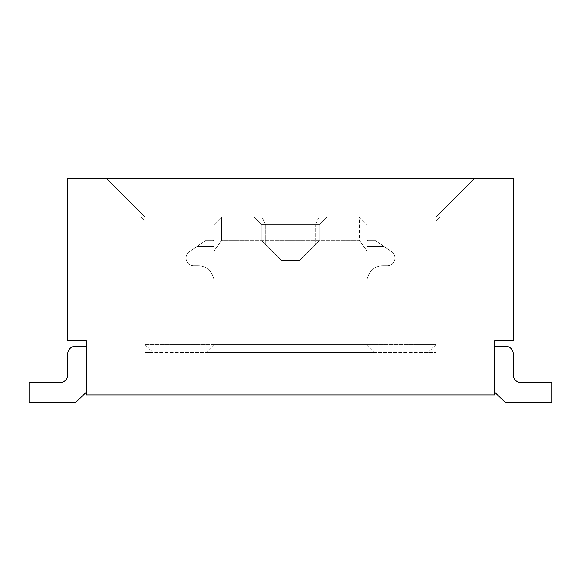 <?xml version="1.0" encoding="UTF-8"?>
<svg xmlns="http://www.w3.org/2000/svg" width="581" height="581" viewBox="0 0 581 581"><rect width="100%" height="100%" fill="white"/><g stroke="black" fill="none" stroke-linecap="round" stroke-linejoin="round"><path stroke-width="0.44" stroke-dasharray="2.9 2.18" d="M206.19 352.384L213.924 344.649L206.19 352.384L213.924 344.649L213.924 224.753L221.659 217.018L359.341 217.018L221.659 217.018L221.659 240.222L213.924 251.159L213.924 224.753L221.659 217.018L221.659 240.222L359.341 240.222L359.341 217.018L367.076 224.753L359.341 217.018L359.341 240.222L367.076 251.159L367.076 224.753L367.076 344.649L213.924 344.649L213.924 352.384L206.19 352.384L213.924 344.649L367.076 344.649L374.81 352.384L206.19 352.384L213.924 352.384L213.924 251.159L221.659 240.222L359.341 240.222L367.076 251.159L367.076 344.649L374.81 352.384L206.19 352.384M212.791 275.931L213.924 279.04L213.924 246.409L197.104 246.409L213.924 246.409L197.104 246.409L189.457 251.617A7.735 7.735 0 0 0 186.073 258.015A7.735 7.735 0 0 1 189.457 251.617L197.104 246.409L213.924 246.409L197.104 246.409L213.924 246.409L197.104 246.409L189.457 251.617A7.735 7.735 0 0 0 186.073 258.015A7.735 7.735 0 0 1 189.457 251.617L197.104 246.409L189.457 251.617L197.104 246.409L213.924 246.409L197.104 246.409L213.924 246.409L197.104 246.409L189.457 251.617A7.735 7.735 0 0 0 186.073 258.015A7.735 7.735 0 0 1 189.457 251.617L197.104 246.409L189.457 251.617L197.104 246.409L213.924 246.409L197.104 246.409L213.924 246.409L197.104 246.409L189.457 251.617A7.735 7.735 0 0 0 186.073 258.015A7.735 7.735 0 0 1 189.457 251.617L197.104 246.409L213.924 246.409L197.104 246.409L189.457 251.617A7.735 7.735 0 0 0 186.073 258.015A7.735 7.735 0 0 1 189.457 251.617A7.735 7.735 0 0 0 186.073 258.015A7.735 7.735 0 0 1 189.457 251.617L197.104 246.409L189.457 251.617A7.735 7.735 0 0 0 186.073 258.015A7.735 7.735 0 0 1 189.457 251.617A7.735 7.735 0 0 0 186.073 258.015A7.735 7.735 0 0 1 189.457 251.617L197.104 246.409L213.924 246.409L197.104 246.409L189.457 251.617A7.735 7.735 0 0 0 186.073 258.015A7.735 7.735 0 0 1 189.457 251.617L197.104 246.409L213.924 246.409L197.104 246.409L189.457 251.617A7.735 7.735 0 0 0 186.073 258.015A7.735 7.735 0 0 1 189.457 251.617A7.735 7.735 0 0 0 186.073 258.015A7.735 7.735 0 0 1 189.457 251.617L197.104 246.409L213.924 246.409L197.104 246.409L213.924 246.409L213.924 241.137L213.147 240.222L206.19 240.222L197.104 246.409L206.19 240.222L197.104 246.409L206.19 240.222L197.104 246.409L206.19 240.222L197.104 246.409L206.19 240.222L197.104 246.409L206.19 240.222L197.104 246.409L206.19 240.222L197.104 246.409L206.19 240.222L197.104 246.409L206.19 240.222L197.104 246.409L206.19 240.222L197.104 246.409L206.19 240.222L197.104 246.409L206.19 240.222L197.104 246.409L206.19 240.222L213.147 240.222L206.19 240.222L213.147 240.222L206.19 240.222L213.147 240.222L206.19 240.222L213.147 240.222L206.19 240.222L213.147 240.222L206.19 240.222L213.147 240.222L206.19 240.222L213.147 240.222L206.19 240.222L213.147 240.222L206.19 240.222L213.147 240.222L206.19 240.222L213.147 240.222L206.19 240.222L213.147 240.222L206.19 240.222L213.147 240.222L213.924 241.137L213.924 279.04L213.924 241.137L213.147 240.222L213.924 241.137L213.147 240.222L213.924 241.137L213.924 279.04L213.924 241.137L213.147 240.222L213.924 241.137L213.924 246.409L213.924 241.137L213.147 240.222L213.924 241.137L213.924 279.04L213.924 241.137L213.147 240.222L213.924 241.137L213.924 246.409L213.924 241.137L213.147 240.222L213.924 241.137L213.924 279.04L213.924 241.137L213.147 240.222L213.924 241.137L213.147 240.222L213.924 241.137L213.924 279.04L213.924 241.137L213.147 240.222L213.924 241.137L213.924 279.04L213.924 241.137L213.924 279.04L213.924 241.137L213.147 240.222L213.924 241.137L213.924 279.04L213.924 241.137L213.147 240.222L213.924 241.137L213.924 279.04L213.924 246.409L213.924 279.04L212.791 275.931A15.469 15.469 0 0 0 198.252 265.749A15.469 15.469 0 0 1 212.791 275.931A15.469 15.469 0 0 0 198.252 265.749A15.469 15.469 0 0 1 212.791 275.931A15.469 15.469 0 0 0 198.252 265.749L193.807 265.749A7.735 7.735 0 0 1 189.457 251.617A7.735 7.735 0 0 0 193.807 265.749A7.735 7.735 0 0 1 186.073 258.015A7.735 7.735 0 0 0 193.807 265.749A7.735 7.735 0 0 1 186.073 258.015A7.735 7.735 0 0 0 193.807 265.749A7.735 7.735 0 0 1 186.073 258.015A7.735 7.735 0 0 0 193.807 265.749A7.735 7.735 0 0 1 186.073 258.015A7.735 7.735 0 0 0 193.807 265.749A7.735 7.735 0 0 1 186.073 258.015A7.735 7.735 0 0 0 193.807 265.749A7.735 7.735 0 0 1 186.073 258.015A7.735 7.735 0 0 0 193.807 265.749A7.735 7.735 0 0 1 186.073 258.015A7.735 7.735 0 0 0 193.807 265.749A7.735 7.735 0 0 1 186.073 258.015A7.735 7.735 0 0 0 193.807 265.749A7.735 7.735 0 0 1 186.073 258.015A7.735 7.735 0 0 0 193.807 265.749A7.735 7.735 0 0 1 186.073 258.015A7.735 7.735 0 0 0 193.807 265.749A7.735 7.735 0 0 1 186.073 258.015A7.735 7.735 0 0 0 193.807 265.749L198.252 265.749A15.469 15.469 0 0 1 212.791 275.931A15.469 15.469 0 0 0 198.252 265.749A15.469 15.469 0 0 1 212.791 275.931A15.469 15.469 0 0 0 198.252 265.749L193.807 265.749L198.252 265.749A15.469 15.469 0 0 1 212.791 275.931A15.469 15.469 0 0 0 198.252 265.749A15.469 15.469 0 0 1 212.791 275.931A15.469 15.469 0 0 0 198.252 265.749A15.469 15.469 0 0 1 212.791 275.931A15.469 15.469 0 0 0 198.252 265.749A15.469 15.469 0 0 1 212.791 275.931A15.469 15.469 0 0 0 198.252 265.749L193.807 265.749L198.252 265.749A15.469 15.469 0 0 1 212.791 275.931A15.469 15.469 0 0 0 198.252 265.749L193.807 265.749L198.252 265.749A15.469 15.469 0 0 1 212.791 275.931A15.469 15.469 0 0 0 198.252 265.749L193.807 265.749L198.252 265.749A15.469 15.469 0 0 1 212.791 275.931A15.469 15.469 0 0 0 198.252 265.749A15.469 15.469 0 0 1 212.791 275.931M261.878 224.753L254.144 217.018L319.122 217.018L254.144 217.018L261.878 217.018L254.144 217.018L261.878 224.753L254.144 217.018L261.878 224.753L315.251 224.753L261.878 224.753L261.878 240.992L261.878 224.753L261.878 240.992L261.878 224.753L265.749 224.753L261.878 224.753M435.924 217.018L513.277 217.018L513.277 178.338L474.597 178.338L435.924 217.018L435.924 220.882L439.788 217.018L435.924 220.882L435.924 217.018L145.076 217.018L435.924 217.018L474.597 178.338L513.277 178.338L513.277 217.018L435.924 217.018L435.924 344.649L145.076 344.649L152.81 352.384L145.076 352.384L145.076 344.649L145.076 352.384L152.81 352.384L145.076 344.649L145.076 217.018L145.076 344.649L152.81 352.384L435.924 352.384L152.81 352.384L145.076 344.649L435.924 344.649L428.19 352.384L435.924 344.649L435.924 217.018L474.597 178.338L67.723 178.338L67.723 217.018L145.076 217.018L106.403 178.338L474.597 178.338L435.924 217.018M86.293 392.219L75.465 402.662L29.05 402.662L75.465 402.662L86.293 392.219L75.465 402.662L29.05 402.662L75.465 402.662L29.05 402.662L75.465 402.662L86.293 392.219L75.465 402.662L29.05 402.662L75.465 402.662L86.293 392.219L75.465 402.662L86.293 392.219L75.465 402.662L86.293 392.219L75.465 402.662L29.05 402.662L75.465 402.662L29.05 402.662L75.465 402.662L86.293 392.219L75.465 402.662L86.293 392.219L75.465 402.662L86.293 392.219L75.465 402.662L29.05 402.662L75.465 402.662L86.293 392.219L75.465 402.662L29.05 402.662L75.465 402.662L86.293 392.219L75.465 402.662L29.05 402.662L75.465 402.662L86.293 392.219L75.465 402.662L29.05 402.662L75.465 402.662L29.05 402.662L29.05 382.552L59.988 382.552A7.735 7.735 0 0 0 67.723 374.81L67.723 353.931L67.723 374.81A7.735 7.735 0 0 1 59.988 382.552A7.735 7.735 0 0 0 67.723 374.81L67.723 353.931A7.735 7.735 0 0 1 75.465 346.196L86.293 346.196L86.293 392.219L86.293 346.196L75.465 346.196L86.293 346.196L86.293 392.219L86.293 346.196L75.465 346.196L86.293 346.196L86.293 392.219L86.293 346.196L75.465 346.196L86.293 346.196L75.465 346.196L86.293 346.196L86.293 392.219L86.293 346.196L75.465 346.196L86.293 346.196L75.465 346.196L86.293 346.196L86.293 392.219L86.293 346.196L86.293 392.219L86.293 346.196L75.465 346.196L86.293 346.196L75.465 346.196L86.293 346.196L75.465 346.196L86.293 346.196L86.293 392.219L86.293 346.196L75.465 346.196L86.293 346.196L75.465 346.196L86.293 346.196L86.293 392.219L86.293 346.196M494.707 392.219L505.535 402.662L494.707 392.219L505.535 402.662L551.95 402.662L505.535 402.662L494.707 392.219L505.535 402.662L494.707 392.219L505.535 402.662L551.95 402.662L505.535 402.662L494.707 392.219L505.535 402.662L494.707 392.219L505.535 402.662L494.707 392.219L505.535 402.662L551.95 402.662L505.535 402.662L551.95 402.662L505.535 402.662L551.95 402.662L505.535 402.662L551.95 402.662L505.535 402.662L551.95 402.662L505.535 402.662L494.707 392.219L505.535 402.662L551.95 402.662L505.535 402.662L494.707 392.219L505.535 402.662L551.95 402.662L505.535 402.662L494.707 392.219L505.535 402.662L551.95 402.662L505.535 402.662L551.95 402.662L505.535 402.662L494.707 392.219L494.707 346.196L494.707 392.219L494.707 346.196L505.535 346.196L494.707 346.196L505.535 346.196L494.707 346.196L494.707 392.219L494.707 346.196L505.535 346.196L494.707 346.196L494.707 392.219L494.707 346.196L494.707 392.219L494.707 346.196L494.707 392.219L494.707 346.196L494.707 392.219L494.707 346.196L494.707 392.219L494.707 346.196L494.707 392.219L494.707 346.196L494.707 392.219L494.707 346.196L494.707 392.219L494.707 346.196L494.707 392.219L494.707 346.196L494.707 392.219L505.535 402.662L494.707 392.219L505.535 402.662L551.95 402.662L551.95 382.552L521.012 382.552A7.735 7.735 0 0 1 513.277 374.81L513.277 353.931A7.735 7.735 0 0 0 505.535 346.196L494.707 346.196M368.209 275.931L367.076 279.04L367.076 246.409L383.896 246.409L367.076 246.409L383.896 246.409L391.543 251.617A7.735 7.735 0 0 1 394.927 258.015A7.735 7.735 0 0 0 391.543 251.617A7.735 7.735 0 0 1 394.927 258.015A7.735 7.735 0 0 0 391.543 251.617L383.896 246.409L391.543 251.617L383.896 246.409L367.076 246.409L383.896 246.409L367.076 246.409L383.896 246.409L391.543 251.617A7.735 7.735 0 0 1 394.927 258.015A7.735 7.735 0 0 0 391.543 251.617A7.735 7.735 0 0 1 394.927 258.015A7.735 7.735 0 0 0 391.543 251.617A7.735 7.735 0 0 1 394.927 258.015A7.735 7.735 0 0 0 391.543 251.617L383.896 246.409L367.076 246.409L383.896 246.409L391.543 251.617A7.735 7.735 0 0 1 394.927 258.015A7.735 7.735 0 0 0 391.543 251.617L383.896 246.409L391.543 251.617A7.735 7.735 0 0 1 394.927 258.015A7.735 7.735 0 0 0 391.543 251.617L383.896 246.409L367.076 246.409L383.896 246.409L367.076 246.409L383.896 246.409L367.076 246.409L383.896 246.409L391.543 251.617A7.735 7.735 0 0 1 394.927 258.015A7.735 7.735 0 0 0 391.543 251.617A7.735 7.735 0 0 1 394.927 258.015A7.735 7.735 0 0 0 391.543 251.617L383.896 246.409L367.076 246.409L383.896 246.409L391.543 251.617L383.896 246.409L391.543 251.617L383.896 246.409L367.076 246.409L383.896 246.409L391.543 251.617A7.735 7.735 0 0 1 394.927 258.015A7.735 7.735 0 0 0 391.543 251.617A7.735 7.735 0 0 1 394.927 258.015A7.735 7.735 0 0 0 391.543 251.617L383.896 246.409L367.076 246.409L383.896 246.409L391.543 251.617L383.896 246.409L367.076 246.409L383.896 246.409L391.543 251.617A7.735 7.735 0 0 1 394.927 258.015A7.735 7.735 0 0 0 391.543 251.617L383.896 246.409L367.076 246.409L367.076 241.137L367.853 240.222L374.81 240.222L383.896 246.409L374.81 240.222L383.896 246.409L374.81 240.222L383.896 246.409L374.81 240.222L383.896 246.409L374.81 240.222L383.896 246.409L374.81 240.222L383.896 246.409L374.81 240.222L383.896 246.409L374.81 240.222L383.896 246.409L374.81 240.222L383.896 246.409L374.81 240.222L383.896 246.409L374.81 240.222L383.896 246.409L374.81 240.222L383.896 246.409L374.81 240.222L367.853 240.222L374.81 240.222L367.853 240.222L374.81 240.222L367.853 240.222L374.81 240.222L367.853 240.222L374.81 240.222L367.853 240.222L374.81 240.222L367.853 240.222L374.81 240.222L367.853 240.222L374.81 240.222L367.853 240.222L374.81 240.222L367.853 240.222L374.81 240.222L367.853 240.222L374.81 240.222L367.853 240.222L374.81 240.222L367.853 240.222L367.076 241.137L367.076 279.04L367.076 241.137L367.853 240.222L367.076 241.137L367.853 240.222L367.076 241.137L367.076 246.409L367.076 241.137L367.853 240.222L367.076 241.137L367.853 240.222L367.076 241.137L367.076 279.04L367.076 241.137L367.853 240.222L367.076 241.137L367.853 240.222L367.076 241.137L367.076 279.04L367.076 241.137L367.853 240.222L367.076 241.137L367.076 279.04L367.076 241.137L367.853 240.222L367.076 241.137L367.853 240.222L367.076 241.137L367.853 240.222L367.076 241.137L367.076 279.04L367.076 241.137L367.076 279.04L367.076 241.137L367.076 279.04L367.076 241.137L367.076 279.04L367.076 246.409L367.076 279.04L368.209 275.931A15.469 15.469 0 0 1 382.748 265.749L387.193 265.749A7.735 7.735 0 0 0 394.927 258.015A7.735 7.735 0 0 1 387.193 265.749A7.735 7.735 0 0 0 394.927 258.015A7.735 7.735 0 0 1 387.193 265.749A7.735 7.735 0 0 0 394.927 258.015A7.735 7.735 0 0 1 387.193 265.749A7.735 7.735 0 0 0 394.927 258.015A7.735 7.735 0 0 1 387.193 265.749A7.735 7.735 0 0 0 394.927 258.015A7.735 7.735 0 0 1 387.193 265.749A7.735 7.735 0 0 0 394.927 258.015A7.735 7.735 0 0 1 387.193 265.749A7.735 7.735 0 0 0 394.927 258.015A7.735 7.735 0 0 1 387.193 265.749A7.735 7.735 0 0 0 394.927 258.015A7.735 7.735 0 0 1 387.193 265.749A7.735 7.735 0 0 0 394.927 258.015A7.735 7.735 0 0 1 387.193 265.749A7.735 7.735 0 0 0 394.927 258.015A7.735 7.735 0 0 1 387.193 265.749A7.735 7.735 0 0 0 394.927 258.015A7.735 7.735 0 0 1 387.193 265.749A7.735 7.735 0 0 0 394.927 258.015A7.735 7.735 0 0 1 387.193 265.749L382.748 265.749A15.469 15.469 0 0 0 368.209 275.931A15.469 15.469 0 0 1 382.748 265.749A15.469 15.469 0 0 0 368.209 275.931A15.469 15.469 0 0 1 382.748 265.749L387.193 265.749L382.748 265.749A15.469 15.469 0 0 0 368.209 275.931A15.469 15.469 0 0 1 382.748 265.749L387.193 265.749L382.748 265.749A15.469 15.469 0 0 0 368.209 275.931A15.469 15.469 0 0 1 382.748 265.749L387.193 265.749L382.748 265.749A15.469 15.469 0 0 0 368.209 275.931A15.469 15.469 0 0 1 382.748 265.749A15.469 15.469 0 0 0 368.209 275.931A15.469 15.469 0 0 1 382.748 265.749L387.193 265.749L382.748 265.749A15.469 15.469 0 0 0 368.209 275.931A15.469 15.469 0 0 1 382.748 265.749L387.193 265.749L382.748 265.749A15.469 15.469 0 0 0 368.209 275.931A15.469 15.469 0 0 1 382.748 265.749A15.469 15.469 0 0 0 368.209 275.931A15.469 15.469 0 0 1 382.748 265.749L387.193 265.749L382.748 265.749A15.469 15.469 0 0 0 368.209 275.931A15.469 15.469 0 0 1 382.748 265.749A15.469 15.469 0 0 0 368.209 275.931A15.469 15.469 0 0 1 382.748 265.749A15.469 15.469 0 0 0 368.209 275.931M315.251 244.862L299.781 260.332L281.219 260.332L265.749 244.862L281.219 260.332L299.781 260.332L319.122 240.992L299.781 260.332L319.122 240.992L319.122 224.753L265.749 224.753L319.122 224.753L319.122 240.992L319.122 224.753L326.856 217.018L319.122 217.018L326.856 217.018L319.122 217.018L326.856 217.018L319.122 224.753L326.856 217.018L319.122 224.753L315.251 224.753L319.122 224.753L319.122 240.992L315.251 244.862L315.251 224.753L315.251 244.862M106.403 178.338L145.076 217.018L145.076 220.882L141.212 217.018L67.723 217.018L67.723 178.338L106.403 178.338L145.076 217.018L145.076 220.882L141.212 217.018L145.076 217.018L106.403 178.338M513.277 353.931A7.735 7.735 0 0 0 505.535 346.196A7.735 7.735 0 0 1 513.277 353.931A7.735 7.735 0 0 0 505.535 346.196A7.735 7.735 0 0 1 513.277 353.931A7.735 7.735 0 0 0 505.535 346.196A7.735 7.735 0 0 1 513.277 353.931A7.735 7.735 0 0 0 505.535 346.196A7.735 7.735 0 0 1 513.277 353.931A7.735 7.735 0 0 0 505.535 346.196A7.735 7.735 0 0 1 513.277 353.931A7.735 7.735 0 0 0 505.535 346.196A7.735 7.735 0 0 1 513.277 353.931A7.735 7.735 0 0 0 505.535 346.196A7.735 7.735 0 0 1 513.277 353.931A7.735 7.735 0 0 0 505.535 346.196A7.735 7.735 0 0 1 513.277 353.931A7.735 7.735 0 0 0 505.535 346.196A7.735 7.735 0 0 1 513.277 353.931A7.735 7.735 0 0 0 505.535 346.196A7.735 7.735 0 0 1 513.277 353.931A7.735 7.735 0 0 0 505.535 346.196A7.735 7.735 0 0 1 513.277 353.931L513.277 374.81A7.735 7.735 0 0 0 521.012 382.552L551.95 382.552L521.012 382.552A7.735 7.735 0 0 1 513.277 374.81A7.735 7.735 0 0 0 521.012 382.552A7.735 7.735 0 0 1 513.277 374.81L513.277 353.931L513.277 374.81A7.735 7.735 0 0 0 521.012 382.552L551.95 382.552L521.012 382.552A7.735 7.735 0 0 1 513.277 374.81L513.277 353.931L513.277 374.81A7.735 7.735 0 0 0 521.012 382.552A7.735 7.735 0 0 1 513.277 374.81A7.735 7.735 0 0 0 521.012 382.552A7.735 7.735 0 0 1 513.277 374.81A7.735 7.735 0 0 0 521.012 382.552L551.95 382.552L521.012 382.552A7.735 7.735 0 0 1 513.277 374.81L513.277 353.931L513.277 374.81A7.735 7.735 0 0 0 521.012 382.552A7.735 7.735 0 0 1 513.277 374.81A7.735 7.735 0 0 0 521.012 382.552A7.735 7.735 0 0 1 513.277 374.81A7.735 7.735 0 0 0 521.012 382.552A7.735 7.735 0 0 1 513.277 374.81A7.735 7.735 0 0 0 521.012 382.552L551.95 382.552L521.012 382.552A7.735 7.735 0 0 1 513.277 374.81A7.735 7.735 0 0 0 521.012 382.552L551.95 382.552L521.012 382.552A7.735 7.735 0 0 1 513.277 374.81L513.277 353.931L513.277 374.81M551.95 402.662L551.95 382.552L521.012 382.552L551.95 382.552L551.95 402.662M67.723 374.81A7.735 7.735 0 0 1 59.988 382.552A7.735 7.735 0 0 0 67.723 374.81A7.735 7.735 0 0 1 59.988 382.552A7.735 7.735 0 0 0 67.723 374.81A7.735 7.735 0 0 1 59.988 382.552A7.735 7.735 0 0 0 67.723 374.81A7.735 7.735 0 0 1 59.988 382.552L29.05 382.552L29.05 402.662L29.05 382.552L29.05 402.662L29.05 382.552L29.05 402.662L29.05 382.552L29.05 402.662L29.05 382.552L29.05 402.662L29.05 382.552L29.05 402.662L29.05 382.552L29.05 402.662L29.05 382.552L29.05 402.662L29.05 382.552L29.05 402.662L29.05 382.552L29.05 402.662L29.05 382.552L29.05 402.662L75.465 402.662L29.05 402.662L29.05 382.552L59.988 382.552A7.735 7.735 0 0 0 67.723 374.81L67.723 353.931A7.735 7.735 0 0 1 75.465 346.196A7.735 7.735 0 0 0 67.723 353.931A7.735 7.735 0 0 1 75.465 346.196A7.735 7.735 0 0 0 67.723 353.931A7.735 7.735 0 0 1 75.465 346.196A7.735 7.735 0 0 0 67.723 353.931A7.735 7.735 0 0 1 75.465 346.196A7.735 7.735 0 0 0 67.723 353.931A7.735 7.735 0 0 1 75.465 346.196A7.735 7.735 0 0 0 67.723 353.931A7.735 7.735 0 0 1 75.465 346.196A7.735 7.735 0 0 0 67.723 353.931A7.735 7.735 0 0 1 75.465 346.196A7.735 7.735 0 0 0 67.723 353.931A7.735 7.735 0 0 1 75.465 346.196A7.735 7.735 0 0 0 67.723 353.931A7.735 7.735 0 0 1 75.465 346.196A7.735 7.735 0 0 0 67.723 353.931A7.735 7.735 0 0 1 75.465 346.196A7.735 7.735 0 0 0 67.723 353.931A7.735 7.735 0 0 1 75.465 346.196A7.735 7.735 0 0 0 67.723 353.931L67.723 374.81A7.735 7.735 0 0 1 59.988 382.552L29.05 382.552L59.988 382.552A7.735 7.735 0 0 0 67.723 374.81A7.735 7.735 0 0 1 59.988 382.552L29.05 382.552L59.988 382.552A7.735 7.735 0 0 0 67.723 374.81L67.723 353.931L67.723 374.81A7.735 7.735 0 0 1 59.988 382.552L29.05 382.552L59.988 382.552A7.735 7.735 0 0 0 67.723 374.81A7.735 7.735 0 0 1 59.988 382.552L29.05 382.552L59.988 382.552A7.735 7.735 0 0 0 67.723 374.81L67.723 353.931L67.723 374.81A7.735 7.735 0 0 1 59.988 382.552L29.05 382.552L59.988 382.552A7.735 7.735 0 0 0 67.723 374.81A7.735 7.735 0 0 1 59.988 382.552A7.735 7.735 0 0 0 67.723 374.81L67.723 353.931M374.81 352.384L367.076 344.649L367.076 352.384L367.076 344.649L374.81 352.384M290.5 217.018L319.122 217.018L290.5 217.018M281.219 260.332L299.781 260.332L281.219 260.332L261.878 240.992L281.219 260.332M494.707 394.927L494.707 340.778L513.277 340.778L513.277 178.338L67.723 178.338L67.723 340.778L86.293 340.778L86.293 394.927L494.707 394.927M435.924 352.384L435.924 344.649L435.924 352.384M428.19 352.384L435.924 344.649L428.19 352.384M198.252 265.749L193.807 265.749L198.252 265.749M367.076 241.137L367.076 246.409L367.076 241.137L367.853 240.222L367.076 241.137M261.878 240.992L265.749 244.862L261.878 240.992M213.924 241.137L213.924 246.409L213.924 241.137M382.748 265.749L387.193 265.749L382.748 265.749M265.749 224.753L265.749 244.862L265.749 224.753L261.878 217.018L265.749 224.753L261.878 217.018L265.749 224.753L265.749 244.862L265.749 224.753M319.122 217.018L315.251 224.753L319.122 217.018"/><path stroke-width="0.87" d="M494.707 392.219L505.535 402.662L551.95 402.662L551.95 382.552L521.012 382.552A7.735 7.735 0 0 1 513.277 374.81L513.277 353.931A7.735 7.735 0 0 0 505.535 346.196L494.707 346.196M67.723 353.931L67.723 374.81L67.723 353.931A7.735 7.735 0 0 1 75.465 346.196L86.293 346.196M86.293 392.219L75.465 402.662L29.05 402.662L29.05 382.552L59.988 382.552A7.735 7.735 0 0 0 67.723 374.81M494.707 394.927L494.707 340.778L513.277 340.778L513.277 178.338L67.723 178.338L67.723 340.778L86.293 340.778L86.293 394.927L494.707 394.927M513.277 374.81L513.277 353.931"/></g></svg>
